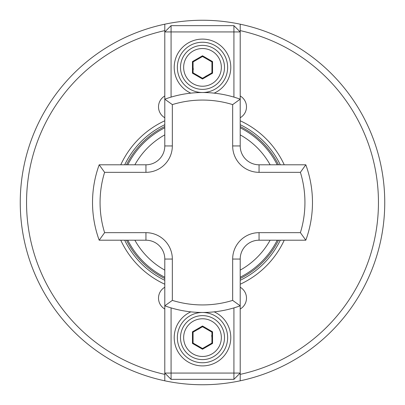 <?xml version="1.0" encoding="UTF-8"?>
<svg xmlns="http://www.w3.org/2000/svg" width="405" height="405" viewBox="0 0 405 405"><rect width="100%" height="100%" fill="white"/><g stroke="black" fill="none" stroke-linecap="round" stroke-linejoin="round"><path stroke-width="0.61" d="M278.498 240.206A84.842 84.842 0 0 1 240.206 278.498M164.794 278.498A84.842 84.842 0 0 1 126.502 240.206M164.794 117.749A12.57 12.57 0 0 1 164.794 95.98M164.794 287.251A12.57 12.57 0 0 0 164.794 309.02M171.077 307.896L171.077 373.061L164.794 373.061L164.794 380.806A182.25 182.25 0 0 1 164.794 24.194L164.794 30.623L164.794 24.194A182.25 182.25 0 0 1 240.206 24.194L240.206 145.942A18.853 18.853 0 0 0 259.058 164.794L305.81 164.794L300.394 172.333L259.058 172.333A26.396 26.396 0 0 1 232.667 145.942L232.667 104.606L240.206 99.19A109.978 109.978 0 0 0 202.5 92.522A25.14 25.14 0 0 0 227.64 67.382A25.14 25.14 0 0 0 202.5 42.247A25.14 25.14 0 0 0 177.36 67.382A25.14 25.14 0 0 0 202.5 92.522A109.978 109.978 0 0 1 240.206 99.19M120.771 164.794A90.011 90.011 0 0 1 164.794 120.771M240.206 120.771A90.011 90.011 0 0 1 284.229 164.794M232.667 104.606A102.435 102.435 0 0 0 172.333 104.606L164.794 99.19L164.794 30.623A175.967 175.967 0 0 0 164.794 374.377L164.794 380.806A182.25 182.25 0 0 0 240.206 380.806L240.206 373.061L233.923 373.061L233.923 307.896M126.502 164.794A84.842 84.842 0 0 1 164.794 126.502M240.206 126.502A84.842 84.842 0 0 1 278.498 164.794M164.794 284.229A90.011 90.011 0 0 1 120.771 240.206M240.206 95.98A12.57 12.57 0 0 1 240.206 117.749M284.229 240.206A90.011 90.011 0 0 1 240.206 284.229M240.206 309.02A12.57 12.57 0 0 0 240.206 287.251M240.206 24.194A182.25 182.25 0 0 1 240.206 380.806L240.206 374.377A175.967 175.967 0 0 0 240.206 30.623L240.206 24.194A182.25 182.25 0 0 1 240.206 380.806M172.333 104.606L172.333 145.942A26.396 26.396 0 0 1 145.942 172.333L104.606 172.333L99.19 164.794L145.942 164.794A18.853 18.853 0 0 0 164.794 145.942L164.794 99.19A109.978 109.978 0 0 1 202.5 92.522M300.394 232.667L305.81 240.206A109.978 109.978 0 0 0 305.81 164.794A109.978 109.978 0 0 1 305.81 240.206L259.058 240.206A18.853 18.853 0 0 0 240.206 259.058L240.206 305.81L232.667 300.394L232.667 259.058A26.396 26.396 0 0 1 259.058 232.667L300.394 232.667A102.435 102.435 0 0 0 300.394 172.333M233.923 379.343L233.923 373.061L171.077 373.061L171.077 379.343L233.923 379.343L240.206 373.061L240.206 305.81A109.978 109.978 0 0 1 164.794 305.81L164.794 259.058A18.853 18.853 0 0 0 145.942 240.206L99.19 240.206A109.978 109.978 0 0 1 99.19 164.794A109.978 109.978 0 0 0 99.19 240.206L104.606 232.667L145.942 232.667A26.396 26.396 0 0 1 172.333 259.058L172.333 300.394A102.435 102.435 0 0 0 232.667 300.394M171.077 379.343L164.794 373.061L164.794 305.81L172.333 300.394M214.174 311.855A28.279 28.279 0 0 1 202.5 365.897A28.279 28.279 0 0 1 190.826 311.855M202.5 362.753A25.14 25.14 0 0 0 227.64 337.618A25.14 25.14 0 0 0 202.5 312.478A25.14 25.14 0 0 0 177.36 337.618A25.14 25.14 0 0 0 202.5 362.753M224.497 337.618A21.997 21.997 0 0 1 202.5 359.61A21.997 21.997 0 0 1 180.503 337.618A21.997 21.997 0 0 1 202.5 315.622A21.997 21.997 0 0 1 224.497 337.618A21.997 21.997 0 0 0 202.5 315.622A21.997 21.997 0 0 0 180.503 337.618M202.5 349.226L192.446 343.42L192.446 331.811L202.5 326.005L212.554 331.811L212.554 343.42L202.5 349.226L202.5 348.502L211.926 343.06L211.926 332.176L202.5 326.734L193.074 332.176L193.074 343.06L202.5 348.502M212.554 343.42L211.926 343.06M211.926 332.176L212.554 331.811M202.5 326.734L202.5 326.005M193.074 332.176L192.446 331.811M192.446 343.42L193.074 343.06M199.23 328.774L197.787 329.452M211.926 337.618L211.688 335.517M190.826 93.145A28.279 28.279 0 0 1 202.5 39.103A28.279 28.279 0 0 1 214.174 93.145M171.077 25.657L171.077 31.939L164.794 31.939L171.077 25.657L233.923 25.657L233.923 31.939L171.077 31.939L171.077 97.104M233.923 97.104L233.923 31.939L240.206 31.939L233.923 25.657M180.503 67.382A21.997 21.997 0 0 1 202.5 45.39A21.997 21.997 0 0 1 224.497 67.382A21.997 21.997 0 0 1 202.5 89.378A21.997 21.997 0 0 1 180.503 67.382A21.997 21.997 0 0 0 202.5 89.378A21.997 21.997 0 0 0 224.497 67.382M202.5 55.774L212.554 61.58L212.554 73.189L202.5 78.995L192.446 73.189L192.446 61.58L202.5 55.774L202.5 56.497L193.074 61.94L193.074 72.824L202.5 78.266L211.926 72.824L211.926 61.94L202.5 56.497M192.446 61.58L193.074 61.94M193.074 72.824L192.446 73.189M202.5 78.266L202.5 78.995M211.926 72.824L212.554 73.189M212.554 61.58L211.926 61.94M205.77 76.226L207.213 75.548M193.074 67.382L193.312 69.483M277.217 240.206A83.693 83.693 0 0 1 240.206 277.217M164.794 277.217A83.693 83.693 0 0 1 127.783 240.206M134.87 240.206A77.431 77.431 0 0 0 164.794 270.13M240.206 270.13A77.431 77.431 0 0 0 270.13 240.206M124.699 164.794A86.452 86.452 0 0 1 164.794 124.699M240.206 124.699A86.452 86.452 0 0 1 280.3 164.794M164.794 380.806A182.25 182.25 0 0 1 20.25 202.5M270.13 164.794A77.431 77.431 0 0 0 240.206 134.87M164.794 134.87A77.431 77.431 0 0 0 134.87 164.794M280.3 240.206A86.452 86.452 0 0 1 240.206 280.3M164.794 280.3A86.452 86.452 0 0 1 124.699 240.206M127.783 164.794A83.693 83.693 0 0 1 164.794 127.783M240.206 127.783A83.693 83.693 0 0 1 277.217 164.794M240.206 305.81A109.978 109.978 0 0 1 164.794 305.81M259.058 232.667L259.058 240.206A18.853 18.853 0 0 0 240.206 259.058L232.667 259.058M232.667 145.942L240.206 145.942A18.853 18.853 0 0 0 259.058 164.794L259.058 172.333M145.942 172.333L145.942 164.794A18.853 18.853 0 0 0 164.794 145.942L172.333 145.942M172.333 259.058L164.794 259.058A18.853 18.853 0 0 0 145.942 240.206L145.942 232.667M104.606 172.333A102.435 102.435 0 0 0 104.606 232.667M183.647 337.618A18.853 18.853 0 0 0 202.5 356.471A18.853 18.853 0 0 0 221.353 337.618A18.853 18.853 0 0 0 202.5 318.765A18.853 18.853 0 0 0 183.647 337.618M221.353 67.382A18.853 18.853 0 0 0 202.5 48.529A18.853 18.853 0 0 0 183.647 67.382A18.853 18.853 0 0 0 202.5 86.235A18.853 18.853 0 0 0 221.353 67.382"/></g></svg>
